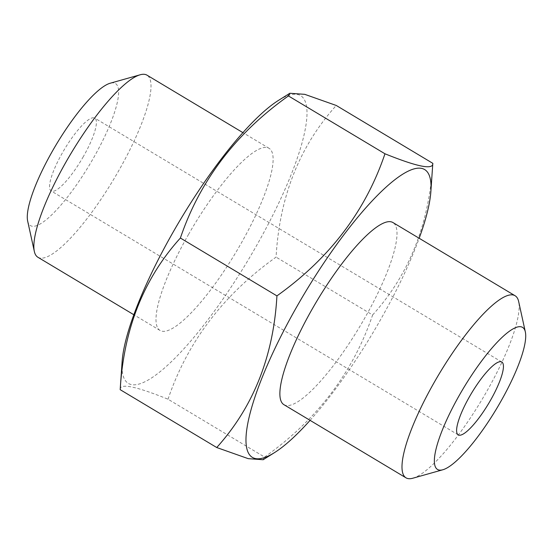 <?xml version="1.0" encoding="UTF-8"?>
<svg xmlns="http://www.w3.org/2000/svg" width="553" height="553" viewBox="0 0 553 553"><rect width="100%" height="100%" fill="white"/><g stroke="black" fill="none" stroke-linecap="round" stroke-linejoin="round"><path stroke-width="0.41" stroke-dasharray="2.77 2.07" d="M263.097 459.723L264.583 457.068L168.036 399.218C135.499 386.105 119.552 382.925 120.188 389.671M168.036 399.218C187.343 342.058 223.35 294.694 276.071 257.117C279.479 196.785 299.546 146.241 336.265 105.471M264.583 457.068C317.069 419.796 353.084 372.432 372.618 314.968L276.071 257.117M372.618 314.968C409.213 274.523 429.273 223.979 432.812 163.329M310.074 420.349A167.69 39.429 120.9 0 0 419.181 238.267M412.801 478.227A106.135 24.954 120.9 0 0 486.453 391.953A106.135 24.954 120.9 0 0 518.666 301.558M283.889 404.658A106.135 24.954 120.9 0 0 364.337 318.784A106.135 24.954 120.9 0 0 392.996 222.576M122.123 361.496A167.69 39.429 120.9 0 0 248.38 259.654A167.69 39.429 120.9 0 0 278.65 100.287M37.894 257.249A106.135 24.954 120.9 0 0 118.342 171.375A106.135 24.954 120.9 0 0 147.001 75.167M188.663 234.216A106.135 24.954 120.9 0 0 160.004 330.424A106.135 24.954 120.9 0 0 240.458 244.55A106.135 24.954 120.9 0 0 269.111 148.342A106.135 24.954 120.9 0 0 188.663 234.216M27.65 221.027A82.784 19.466 120.9 0 0 89.676 164.552A82.784 19.466 120.9 0 0 110.227 83.22M83.337 156.61A42.457 9.982 -59.1 0 1 51.159 190.958A42.457 9.982 -59.1 0 1 63.505 150.941A42.457 9.982 -59.1 0 1 94.003 117.824A42.457 9.982 -59.1 0 1 94.798 118.128A42.457 9.982 -59.1 0 1 83.337 156.61M269.111 148.342L242.926 132.651M160.004 330.424L133.819 314.733M501.841 362.042L94.798 118.128M458.202 434.872L51.159 190.958"/><path stroke-width="0.83" d="M263.097 459.723L248.235 458.658L216.735 447.529L120.188 389.671L122.123 361.496A167.69 39.429 120.9 0 1 173.642 231.223A167.69 39.429 120.9 0 1 278.65 100.287L289.89 93.243M419.181 238.267A167.69 39.429 120.9 0 0 430.877 191.504L432.812 163.329L336.265 105.471L304.751 94.335L289.91 93.284L288.417 95.932C235.931 133.204 199.916 180.568 180.382 238.032C143.787 278.477 123.727 329.021 120.188 389.671M432.812 163.329C433.414 170.068 417.467 166.888 384.964 153.782L288.417 95.932M384.964 153.782C365.657 210.942 329.65 258.306 276.929 295.883L180.382 238.032M276.929 295.883C273.521 356.215 253.454 406.759 216.735 447.529M430.877 191.504A167.69 39.429 120.9 0 0 297.521 305.456A167.69 39.429 120.9 0 0 274.35 452.713A167.69 39.429 120.9 0 0 310.074 420.349M501.053 361.738A42.457 9.982 -59.1 0 1 501.841 362.042A42.457 9.982 -59.1 0 1 488.582 403.586A42.457 9.982 -59.1 0 1 458.202 434.872A42.457 9.982 -59.1 0 1 470.555 394.856A42.457 9.982 -59.1 0 1 501.053 361.738M459.82 394.427A82.784 19.466 120.9 0 0 442.773 469.78A82.784 19.466 120.9 0 0 496.718 408.46A82.784 19.466 120.9 0 0 525.35 331.973A82.784 19.466 120.9 0 0 459.82 394.427M525.35 331.973L518.666 301.558A106.135 24.954 120.9 0 0 515.106 295.751A106.135 24.954 120.9 0 0 434.658 381.625A106.135 24.954 120.9 0 0 405.999 477.833A106.135 24.954 120.9 0 0 412.801 478.227L442.773 469.78M515.106 295.751L392.996 222.576A106.135 24.954 120.9 0 0 312.542 308.45A106.135 24.954 120.9 0 0 283.889 404.658L405.999 477.833M242.926 132.651L147.001 75.167A106.135 24.954 120.9 0 0 140.199 74.773A106.135 24.954 120.9 0 0 66.547 161.047A106.135 24.954 120.9 0 0 34.334 251.442A106.135 24.954 120.9 0 0 37.894 257.249L133.819 314.733M140.199 74.773L110.227 83.22A82.784 19.466 120.9 0 0 52.777 150.513A82.784 19.466 120.9 0 0 27.65 221.027L34.334 251.442M274.35 452.713L263.117 459.757"/></g></svg>
